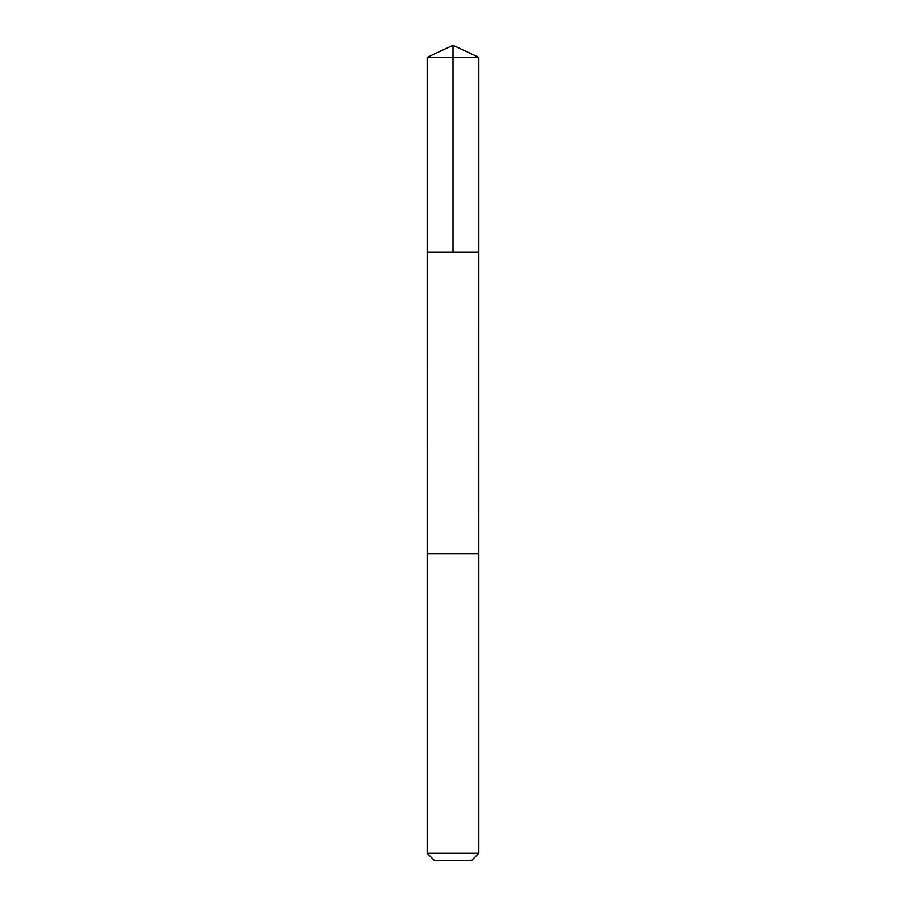 <?xml version="1.0" encoding="UTF-8"?>
<svg xmlns="http://www.w3.org/2000/svg" width="906" height="906" viewBox="0 0 906 906"><rect width="100%" height="100%" fill="white"/><g stroke="black" fill="none" stroke-linecap="round" stroke-linejoin="round"><path stroke-width="1.36" d="M427.168 251.981L478.832 251.981L478.832 57.35L427.168 57.35L427.168 251.981L478.832 251.981L478.821 553.917L427.179 553.917L427.168 251.981M463.51 553.917L427.168 553.917L427.168 853.237L478.832 853.237L478.832 553.917L463.51 553.917M478.832 853.237L471.38 860.7L434.62 860.7L427.168 853.237M453 251.981L453 45.3L427.168 57.35M453 45.3L478.832 57.35"/></g></svg>
